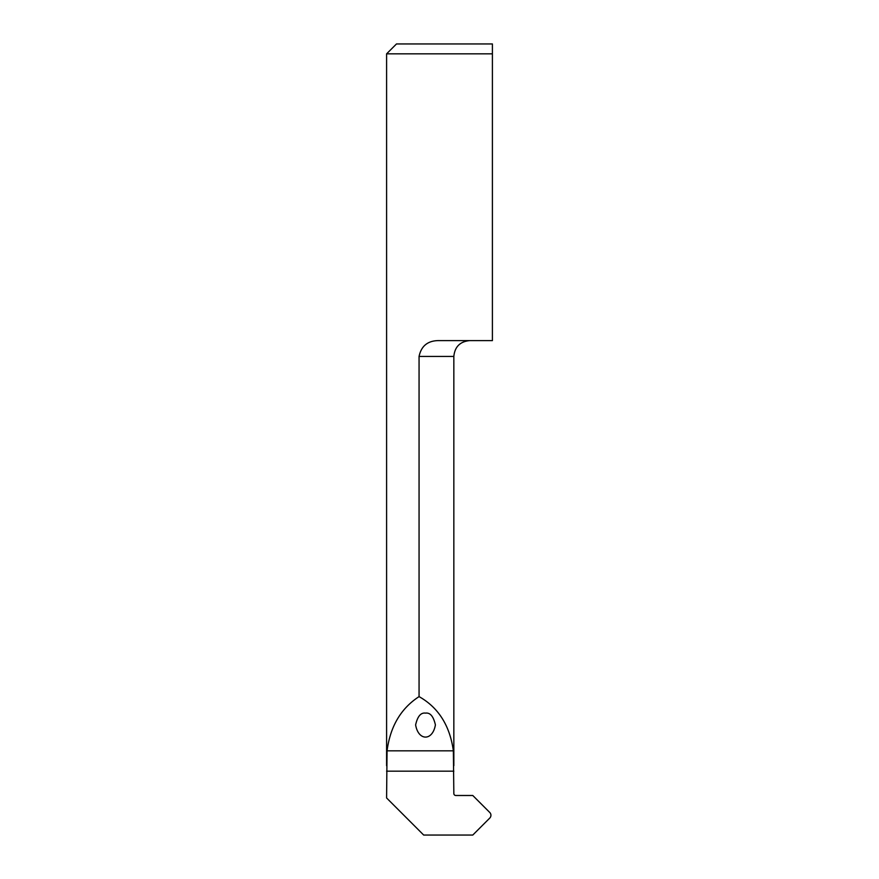 <?xml version="1.0" encoding="UTF-8"?>
<svg xmlns="http://www.w3.org/2000/svg" width="879" height="879" viewBox="0 0 879 879"><rect width="100%" height="100%" fill="white"/><g stroke="black" fill="none" stroke-linecap="round" stroke-linejoin="round"><path stroke-width="1.32" d="M419.063 696.607C438.445 707.551 449.872 725.625 453.366 750.831L453.839 793.517A1.978 1.978 0 0 0 455.816 795.495L472.781 795.495L489.768 812.471A3.955 3.955 0 0 1 489.768 818.074L472.781 835.05L423.678 835.05L386.595 797.967L387.057 750.831C390.243 726.483 400.912 708.408 419.063 696.607L419.063 356.434C421.338 345.557 428.293 340.283 439.929 340.612L492.405 340.612L492.405 43.95L492.405 53.839L386.595 53.839L386.595 765.697M386.595 53.839L396.484 43.95L492.405 43.95M425.513 713.122C420.832 712.451 417.536 716.374 415.624 724.9C418.371 741.151 432.644 741.151 435.402 724.9C433.479 716.374 430.183 712.451 425.513 713.122M453.839 765.697L453.839 356.434L419.063 356.434M387.057 750.831L453.366 750.831M386.595 771.18L453.839 771.18M453.839 356.434C454.773 346.82 460.047 341.546 469.661 340.612"/></g></svg>
